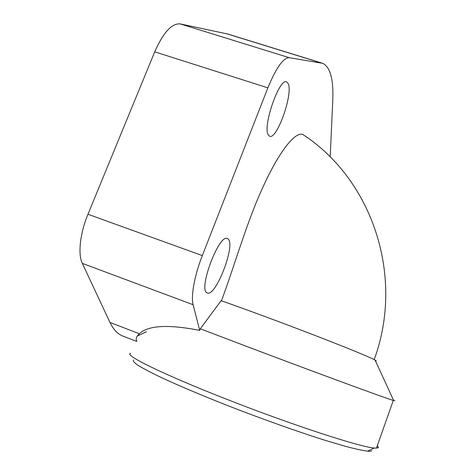 <?xml version="1.0" encoding="UTF-8"?>
<svg xmlns="http://www.w3.org/2000/svg" width="475" height="475" viewBox="0 0 475 475"><rect width="100%" height="100%" fill="white"/><g stroke="black" fill="none" stroke-linecap="round" stroke-linejoin="round"><path stroke-width="0.71" d="M394.921 400.758L393.3 400.437C385.742 398.282 315.608 372.525 246.139 346.228L200.331 328.783L221.118 300.681C246.287 309.516 284.127 323.522 315.827 335.766C348.858 348.579 368.606 356.666 375.066 360.032L376.289 360.798L375.517 361.018M130.702 353.329C122.948 354.457 161.773 373.872 226.136 399.048C291.769 424.893 360.846 447.319 374.258 448.02L376.438 448.139L378.462 447.64L377.382 445.473M288.242 83.683C293.312 93.801 276.872 140.161 269.598 136.212L268.333 135.019C262.224 127.14 279.407 77.348 286.674 81.908L288.242 83.683M228.03 238.949C236.093 244.287 215.715 297.493 207.26 292.915L207.13 292.855C197.784 290.059 219.165 233.183 227.454 238.598L228.03 238.949M322.026 63.116L227.875 34.052L180.197 23.898C171.808 23.168 163.317 32.484 154.725 51.84L267.876 87.833C276.147 67.788 283.284 57.742 289.287 57.695L322.673 63.318C330.457 67.135 333.8 79.984 332.702 101.876L330.196 156.976M154.725 51.84L87.964 214.273C80.008 233.35 77.775 254.25 82.312 263.364L109.968 322.436C113.282 329.347 117.444 333.842 122.455 335.902L123.417 336.276M137.317 336.045L146.496 331.692M136.865 340.907C135.417 339.132 136.242 336.745 139.341 333.735C148.111 325.351 168.233 324.235 199.708 330.392L193.135 304.736C190.742 296.234 194.53 275.322 202.32 255.592L267.876 87.833M199.708 330.392L200.331 328.783M221.469 300.806C235.582 262.61 247 221.267 263.53 185.862C279.425 151.05 295.729 130.72 303.086 134.651C372.038 179.675 404.961 275.945 374.199 359.581M371.806 450.71C371.319 451.208 369.906 451.363 367.567 451.167C362.514 450.514 354.968 448.857 344.933 446.191L326.764 440.83C299.22 432.208 262.455 419.164 227.507 405.531C201.673 395.337 178.79 385.647 161.589 377.667C151.228 372.703 143.361 368.594 137.993 365.334C134.098 362.615 132.632 360.81 133.6 359.931M109.968 322.436L139.341 333.735M82.312 263.364L193.135 304.736M225.797 33.482L321.237 62.949M87.964 214.273L202.32 255.592M180.197 23.898L289.287 57.695M393.3 400.437L376.438 448.139M375.066 360.032L393.686 400.556M367.567 451.167L374.258 448.02M122.455 335.902L136.669 341.406"/></g></svg>
